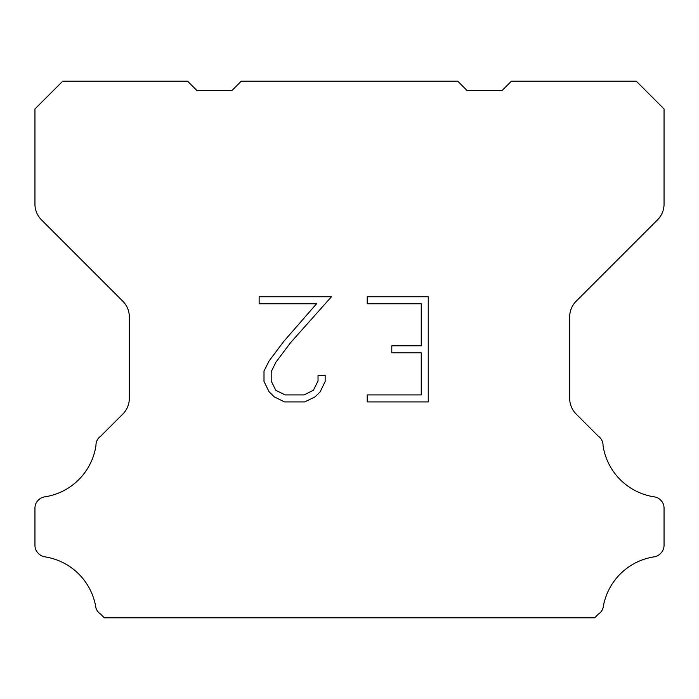 <?xml version="1.0" encoding="UTF-8"?>
<svg xmlns="http://www.w3.org/2000/svg" width="699" height="699" viewBox="0 0 699 699"><rect width="100%" height="100%" fill="white"/><g stroke="black" fill="none" stroke-linecap="round" stroke-linejoin="round"><path stroke-width="1.05" d="M421.244 394.918L421.244 352.846L391.798 352.846L391.798 345.839L421.244 345.839L421.244 303.768L367.22 303.768L367.22 296.76L428.251 296.76L428.251 401.925L367.22 401.925L367.22 394.918L421.244 394.918M325.149 375.258L325.149 381.567L320.151 391.833L314.943 396.936L304.677 401.925L284.476 401.925L274.27 396.857L269.071 391.72L264.004 381.453L264.004 371.047L269.071 360.99L283.925 341.199L316.586 303.768L259.137 303.768L259.137 296.76L331.448 296.76L290.504 342.755L275.913 362.187L271.195 371.781L271.195 381.016L275.782 390.269L285.087 394.918L304.126 394.918L313.37 390.252L318.028 381.016L318.028 375.258L325.149 375.258M241.251 81.206L457.749 81.206L467.002 90.459L502.153 90.459L511.406 81.206L636.3 81.206L664.05 108.965L664.05 204.143A22.202 22.202 0 0 1 657.549 219.844L576.186 301.208A22.202 22.202 0 0 0 569.685 316.909L569.685 398.378A22.202 22.202 0 0 0 576.186 414.079L598.353 436.237A11.105 11.105 0 0 1 603.036 445.543A61.058 61.058 0 0 0 654.351 496.867A11.105 11.105 0 0 1 660.555 499.995L660.8 500.231A11.105 11.105 0 0 1 664.05 508.086L664.05 545.386A11.105 11.105 0 0 1 660.8 553.232L660.319 553.713A11.105 11.105 0 0 1 654.15 556.841A61.058 61.058 0 0 0 603.062 607.929A11.105 11.105 0 0 1 598.388 614.098L594.692 617.794L104.308 617.794L100.612 614.098A11.105 11.105 0 0 1 95.938 607.929A61.058 61.058 0 0 0 44.85 556.841A11.105 11.105 0 0 1 38.681 553.713L38.2 553.232A11.105 11.105 0 0 1 34.95 545.386L34.95 508.086A11.105 11.105 0 0 1 38.2 500.231L38.445 499.995A11.105 11.105 0 0 1 44.649 496.867A61.058 61.058 0 0 0 95.964 445.543A11.105 11.105 0 0 1 100.647 436.237L122.814 414.079A22.202 22.202 0 0 0 129.315 398.378L129.315 316.909A22.202 22.202 0 0 0 122.814 301.208L41.451 219.844A22.202 22.202 0 0 1 34.95 204.143L34.95 108.965L62.7 81.206L187.594 81.206L196.847 90.459L231.998 90.459L241.251 81.206"/></g></svg>
